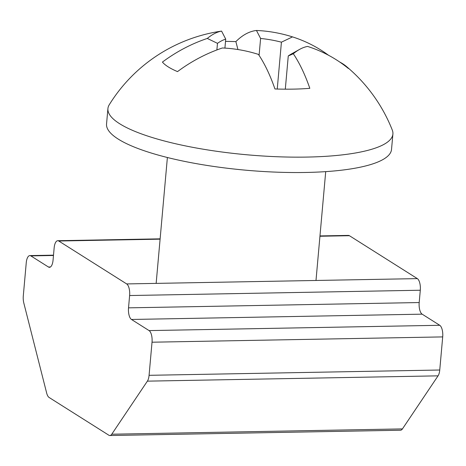<?xml version="1.0" encoding="UTF-8"?>
<svg xmlns="http://www.w3.org/2000/svg" width="466" height="466" viewBox="0 0 466 466"><rect width="100%" height="100%" fill="white"/><g stroke="black" fill="none" stroke-linecap="round" stroke-linejoin="round"><path stroke-width="0.7" d="M160.1 239.163L58.751 241.009L126.67 283.922A9.536 3.856 -91 0 1 129.618 295.537L128.523 307.845L419.196 302.55A9.536 3.856 -91 0 0 422.144 314.166L439.753 325.291A9.536 3.856 89 0 1 442.7 336.906L439.747 370.016A9.536 3.856 89 0 1 438.057 375.846L402.438 428.906A9.536 3.856 89 0 1 400.527 430.229L109.854 435.529A9.536 3.856 -91 0 0 111.77 434.207L147.384 381.147A9.536 3.856 -91 0 0 149.073 375.316L152.027 342.207A9.536 3.856 -91 0 0 149.079 330.592L131.47 319.466A9.536 3.856 89 0 1 128.523 307.845M58.751 241.009A9.536 3.856 -91 0 0 57.755 240.706A9.536 3.856 -91 0 0 54.155 247.86L53.06 260.168A9.536 3.856 89 0 1 49.46 267.321A9.536 3.856 89 0 1 48.458 267.018L50.444 266.983M53.474 255.485L30.849 255.892L48.458 267.018M30.849 255.892A9.536 3.856 -91 0 0 29.853 255.589A9.536 3.856 -91 0 0 26.253 262.742L23.3 295.852A9.536 3.856 -91 0 0 23.824 303.081L46.67 393.083A9.536 3.856 -91 0 0 49.099 397.469L108.858 435.227A9.536 3.856 -91 0 0 109.854 435.529M319.973 235.924L348.428 235.406A9.536 3.856 89 0 1 349.424 235.709L417.344 278.621A9.536 3.856 89 0 1 420.291 290.236L419.196 302.55M107.92 108.601L106.545 123.991A143.056 33.639 5.1 0 0 305.632 172.467A143.056 33.639 -174.9 0 0 391.527 149.423L392.902 134.039A143.056 33.639 -174.9 0 1 307.007 157.077A143.056 33.639 5.1 0 1 107.92 108.601A143.056 33.639 5.1 0 1 109.248 104.763A158.953 158.953 0 0 1 220.698 31.222A157.805 63.848 -91 0 1 221.577 31.105L225.719 39.109A145.94 49.443 100.1 0 0 217.476 43.344L207.306 38.439A152.021 51.505 -79.9 0 1 221.577 31.105M299.603 49.396A152.021 51.505 100.1 0 0 293.318 53.759L288.268 55.955A145.94 49.443 -79.9 0 1 291.506 53.905L299.603 49.396A152.021 51.505 100.1 0 1 307.595 46.425A157.805 139.456 122.3 0 1 348.393 68.496A95.373 22.426 5.1 0 0 345.97 66.108A158.953 158.953 0 0 1 392.267 130.02A143.056 33.639 -174.9 0 1 392.902 134.039M293.324 53.759A157.805 63.848 89 0 1 309.82 88.33A95.373 22.426 5.1 0 1 293.143 89.128A95.373 22.426 -174.9 0 1 274.94 88.965A157.805 63.848 -91 0 0 258.438 54.394A152.021 138.489 -117.2 0 0 222.399 47.975A157.805 139.456 122.3 0 0 177.517 71.613A95.373 22.426 5.1 0 1 162.756 62.467A95.373 22.426 5.1 0 1 162.424 62.077A157.805 139.456 -57.7 0 1 207.306 38.439M224.915 48.109L225.719 39.109M237.94 49.542L235.878 41.614A95.373 22.426 5.1 0 0 225.515 41.404M345.97 66.108A95.373 22.426 5.1 0 0 339.632 61.966M235.878 41.614A157.805 63.848 89 0 1 256.457 30.471A152.021 138.489 62.8 0 1 292.502 36.89A157.805 139.456 -57.7 0 1 328.536 55.262M292.502 36.89L281.423 42.179A145.94 132.95 -117.2 0 0 260.599 38.468L256.457 30.471M281.423 42.179L277.241 89.035M260.599 38.468L259.09 55.378M288.268 55.955L285.303 89.175M163.152 62.898L162.424 62.077M216.882 49.944L217.476 43.344M420.291 290.236L129.618 295.537M417.344 278.621L126.67 283.922M349.424 235.709L319.944 236.25M402.438 428.906L111.77 434.207M438.057 375.846L147.384 381.147M439.747 370.016L149.073 375.316M442.7 336.906L152.027 342.207M439.753 325.291L149.079 330.592M131.47 319.466L422.144 314.166M160.129 238.842L57.755 240.706M53.503 255.158L29.853 255.589M156.151 283.38L167.387 157.502M315.995 280.468L325.711 171.634"/></g></svg>
